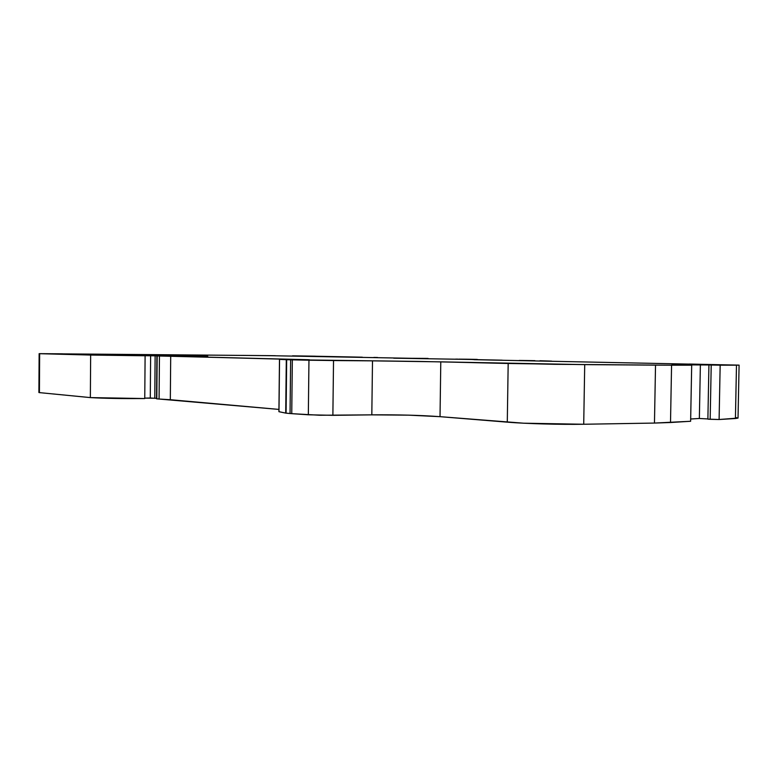 <?xml version="1.0" encoding="UTF-8"?>
<svg xmlns="http://www.w3.org/2000/svg" width="778" height="778" viewBox="0 0 778 778"><rect width="100%" height="100%" fill="white"/><g stroke="black" fill="none" stroke-linecap="round" stroke-linejoin="round"><path stroke-width="1.17" d="M138.513 355.585L189.2 355.857L106.781 355.274L58.243 354.048L84.714 354.214L84.714 354.749M302.846 359.708L170.703 356.227L309.401 359.747L279.487 359.378L286.294 359.689L285.711 413.108L286.674 359.699L290.641 359.806L290.048 413.526L286.09 413.157L286.674 359.699L285.711 413.108L278.981 411.698L279.545 359.378L286.294 359.689L285.711 413.108L278.981 411.698L279.545 359.378L290.641 359.806L290.048 413.526L291.74 413.663L292.334 359.844L290.641 359.806L290.048 413.526L286.09 413.157L286.674 359.699L418.165 361.42L555.122 364.308L671.57 365.203L700.375 364.804L720.165 365.183L719.105 419.517L710.168 419.293L711.218 365.047L738.847 365.154L689.376 364.055M428.104 358.619L272.076 355.721M39.649 353.689L90.656 355.05L90.355 397.597L39.415 392.618L87.282 397.295L39.415 392.618L39.649 353.689L62.726 353.834L39.133 353.659L39.649 353.689L39.415 392.618L38.9 392.52L39.415 392.618L39.649 353.689L39.133 353.669L272.096 355.663M708.923 364.999L707.883 419.128L710.168 419.293L711.218 365.047L739.081 365.125L475.416 359.718M478.11 359.767L475.416 359.621M428.104 358.425L393.678 358.181L477.264 359.572M472.839 359.485L474.629 359.524M423.086 358.57L422.366 358.57M159.305 355.935L150.631 355.731L150.28 398.005L154.773 398.287L155.133 355.828L150.631 355.731L150.28 398.005L154.773 398.287L155.133 355.828L141.421 355.672L145.107 355.77L144.757 398.55C122.389 398.725 104.252 398.404 90.355 397.597L90.656 355.05L145.107 355.77M150.631 355.731L141.421 355.672L150.631 355.731L150.28 398.005L144.766 398.132L156.553 398.248L154.773 398.287L155.133 355.828L157.292 355.838L155.133 355.828M132.824 355.546L126.619 355.497M477.692 359.65L470.69 359.436L477.692 359.767M273.895 355.74L275.286 355.711L273.895 355.74M275.286 355.75L242.405 355.39L275.286 355.711M163.944 355.974L207.765 356.275L156.913 355.925L203.311 356.275L156.923 355.925L156.806 398.832L157.166 355.935L159.441 355.993L157.166 355.935L156.806 398.832L159.082 399.036L159.441 355.993L302.846 359.611M141.927 355.381L178.24 355.682M539.99 360.827L551.621 361.128M362.315 357.19L314.429 356.207L362.315 357.19M159.305 355.847L206.783 356.295M159.441 355.993L159.082 399.036L278.942 409.413L156.553 398.793L159.082 399.036L159.441 355.993L170.703 356.227L170.324 399.717L170.703 356.227L157.166 355.935M278.981 411.65L279.545 359.378M655.523 365.135L654.463 423.067L690.631 421.268L691.691 365.193L671.57 365.203L670.51 422.512L671.57 365.203L655.523 365.135L671.57 365.203L670.51 422.512L690.631 421.268L691.691 365.193L690.631 421.268L654.463 423.067L583.714 424.253L584.716 364.619L655.523 365.135L654.463 423.067L583.714 424.253L584.716 364.619L655.523 365.135L654.463 423.067L583.714 424.253L584.716 364.619L508.18 363.482L507.285 422.162L440.027 416.668C420.655 415.248 397.918 414.645 371.816 414.859L372.497 360.856L440.786 361.858L440.027 416.668C420.655 415.248 397.918 414.645 371.816 414.859L372.497 360.856L440.786 361.858L440.027 416.668L408.46 415.151L371.816 414.859L372.497 360.856L333.529 360.545L372.497 360.856M707.883 418.943L699.354 418.486L707.883 418.943L699.354 418.486L700.375 364.804L710.178 364.989L671.929 364.804L700.375 364.804L699.354 418.486L690.67 419.002L699.354 418.486L700.375 364.804M184.483 355.916L98.641 355.118L60.266 354.009L140.4 354.68L174.651 355.507L130.023 355.527M86.426 354.797L86.436 354.223L86.426 354.797L86.436 354.223L124.665 354.496L174.398 355.497L141.703 354.71L141.693 355.303M534.885 360.652L519.218 360.447L534.885 360.652M474.152 359.601L502.16 360.185L474.152 359.689M478.11 359.65L466.868 359.319L477.264 359.417M476.719 359.387L466.712 359.222L476.719 359.387M458.806 359.144L466.712 359.222L458.806 359.144M455.587 359.125L457.902 359.135L455.587 359.125M377.602 357.491L373.839 357.433L377.602 357.491M243.815 355.41L242.405 355.39L243.815 355.429M73.891 354.068L133.009 354.496L73.891 354.068M67.832 353.902L69.291 353.941L67.832 353.902M683.249 364.999L671.929 364.804L683.249 364.999M689.396 364.036L736.484 365.174L735.424 418.515L719.105 419.517L720.165 365.183L736.484 365.174L735.424 418.515L719.105 419.517L710.168 419.293L711.218 365.047M736.484 365.174L735.424 418.515L738.04 418.078L736.445 417.669M315.401 356.198L292.509 355.838L315.401 356.198M87.583 354.972L90.656 355.05L87.583 354.972M286.09 413.157L291.74 413.663L292.334 359.844L308.954 360.204L308.331 414.781L291.74 413.663L292.334 359.844L308.954 360.204L308.331 414.781L332.877 415.326L333.529 360.545L308.954 360.204L333.529 360.545L332.877 415.326L371.816 414.859L332.877 415.326L333.529 360.545M440.786 361.858L508.18 363.482L507.285 422.162C525.461 423.699 560.549 424.681 583.714 424.253L523.613 423.203L440.027 416.668L440.786 361.858L584.716 364.619M86.436 354.223L124.665 354.496L124.655 355.488L124.665 354.496L141.703 354.71M90.355 397.597L144.757 398.55C122.389 398.725 104.252 398.404 90.355 397.597L90.656 355.05M279.487 359.378L278.913 411.669L285.711 413.108M308.954 360.204L308.331 414.781L290.048 413.526M291.74 413.663L319.777 415.248L371.816 414.859M707.883 419.128L719.105 419.517L720.165 365.183M719.105 419.517L738.03 418.058L739.09 365.135M187.79 355.935L62.814 354.165M539.99 360.749L551.505 361.118M472.849 359.368L474.629 359.387M154.773 398.287L156.553 398.248M423.086 358.405L422.366 358.395M138.513 355.429L132.834 355.39M144.766 398.132L150.28 398.005M206.092 356.295L206.783 356.236M130.023 355.351L126.619 355.264M194.831 356.217L206.092 356.227M163.944 355.847L166.307 355.993M292.334 359.844L290.641 359.806M184.493 355.779L187.79 355.828M166.307 355.847L194.84 356.071M671.57 365.203L691.691 365.193M62.814 354.029L84.714 354.214M141.927 355.361L178.25 355.595M159.082 399.036L170.324 399.717L170.703 356.227M278.942 409.413L170.324 399.717M308.331 414.781L332.877 415.326M508.18 363.482L507.285 422.162L440.027 416.668M507.285 422.162C525.461 423.699 560.549 424.681 583.714 424.253M670.51 422.512L654.463 423.067M699.354 418.486L690.67 419.002M124.655 355.488L124.665 354.496M38.9 392.52L39.133 353.669M156.543 398.783L156.903 355.925"/></g></svg>
